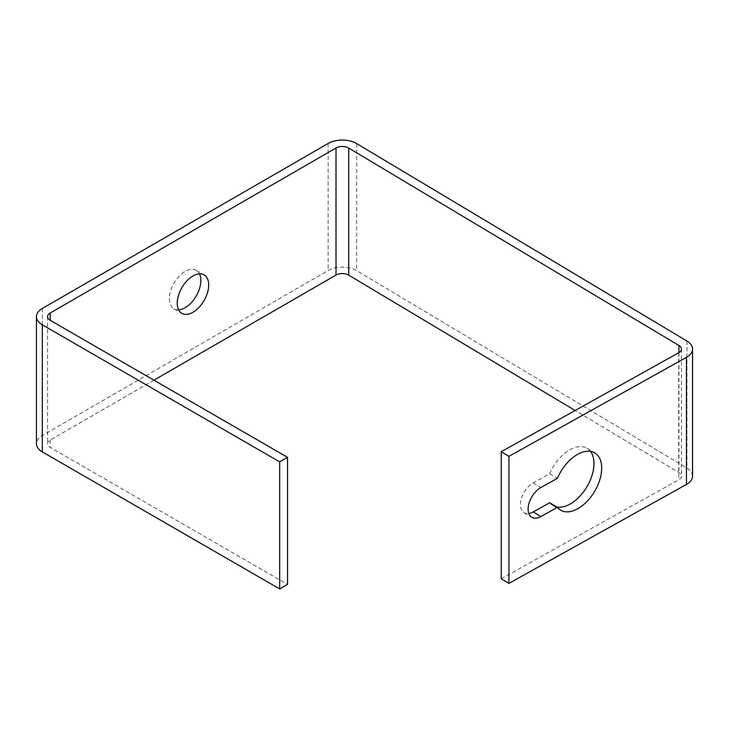 <?xml version="1.0" encoding="UTF-8"?>
<svg xmlns="http://www.w3.org/2000/svg" width="729" height="729" viewBox="0 0 729 729"><rect width="100%" height="100%" fill="white"/><g stroke="black" fill="none" stroke-linecap="round" stroke-linejoin="round"><path stroke-width="0.55" stroke-dasharray="3.65 2.73" d="M692.55 476.119A20.011 11.555 0 0 0 686.937 468.091L356.7 270.659A20.011 11.555 0 0 0 328.159 270.514L42.309 435.55A20.011 11.555 0 0 0 36.45 443.715M501.215 578.78L678.717 479.81A8.894 5.13 0 0 0 681.433 476.119A8.894 5.13 0 0 0 678.936 472.547L575.145 410.5M153.919 380.183L50.173 440.088A8.894 5.13 0 0 0 47.567 443.715A8.894 5.13 0 0 0 50.173 447.351L287.536 584.394M590.49 451.36A33.343 19.583 120.9 0 0 587.091 448.289A33.343 19.583 120.9 0 0 549.684 473.695L533.2 482.89A17.788 10.443 120.9 0 0 521.399 498.372A17.788 10.443 120.9 0 0 524.069 512.678A17.788 10.443 120.9 0 0 528.817 513.498M549.684 502.746A33.343 19.583 120.9 0 0 552.864 505.525A33.343 19.583 120.9 0 0 556.828 507.01M178.641 309.852A22.234 12.84 -60 0 1 173.994 308.832A22.234 12.84 -60 0 1 170.586 291.017A22.234 12.84 -60 0 1 185.111 271.425A22.234 12.84 -60 0 1 196.219 270.322A22.234 12.84 -60 0 1 199.436 273.831M549.684 473.695L557.403 478.315M50.173 440.088L50.173 447.351M678.936 352.626L678.936 472.547M678.717 352.745L678.717 479.81M686.937 341.035L686.937 468.091M356.7 143.595L356.7 270.659M328.159 143.458L328.159 270.514M42.309 308.485L42.309 435.55M533.2 482.89L540.918 487.51M47.567 316.659L47.567 443.715M681.433 349.054L681.433 476.119M524.069 512.678L531.787 517.298M552.864 505.525L560.583 510.145M587.091 448.289L594.809 452.9M173.994 308.832L181.849 313.37M196.219 270.322L204.084 274.86"/><path stroke-width="1.09" d="M50.173 313.023L50.173 320.286A8.894 5.13 0 0 1 47.567 316.659A8.894 5.13 0 0 1 50.173 313.023L336.023 147.996A8.894 5.13 0 0 1 348.708 148.06L678.936 345.491A8.894 5.13 0 0 1 681.433 349.054A8.894 5.13 0 0 1 678.717 352.745L501.215 451.716L508.933 456.336L686.445 357.365A20.011 11.555 0 0 0 692.55 349.054A20.011 11.555 0 0 0 686.937 341.035L356.7 143.595A20.011 11.555 0 0 0 328.159 143.458L42.309 308.485A20.011 11.555 0 0 0 36.45 316.659A20.011 11.555 0 0 0 42.309 324.824L279.681 461.867L279.681 588.932L42.309 451.889A20.011 11.555 0 0 1 36.45 443.715L36.45 316.659M508.933 456.336L508.933 583.391L686.445 484.43A20.011 11.555 0 0 0 692.55 476.119L692.55 349.054M575.145 410.5L348.708 275.115A8.894 5.13 0 0 0 336.023 275.052L153.919 380.183M50.173 320.286L287.536 457.329L287.536 584.394L279.681 588.932M287.536 457.329L279.681 461.867M192.966 275.963A22.234 12.84 120 0 0 178.441 295.555A22.234 12.84 120 0 0 181.849 313.37A22.234 12.84 120 0 0 204.084 300.53A22.234 12.84 120 0 0 204.084 274.86A22.234 12.84 120 0 0 192.966 275.963M528.817 513.498A17.788 10.443 120.9 0 0 533.2 511.94L549.684 502.746L557.403 507.357A33.343 19.583 120.9 0 0 560.583 510.145A33.343 19.583 120.9 0 0 594.509 491.574A33.343 19.583 120.9 0 0 594.809 452.9A33.343 19.583 120.9 0 0 557.403 478.315L540.918 487.51A17.788 10.443 120.9 0 0 529.117 502.992A17.788 10.443 120.9 0 0 531.787 517.298A17.788 10.443 120.9 0 0 540.918 516.551L557.403 507.357M556.828 507.01A33.343 19.583 120.9 0 0 586.635 487.209A33.343 19.583 120.9 0 0 590.49 451.36M501.215 451.716L501.215 578.78L508.933 583.391M199.436 273.831A22.234 12.84 -60 0 1 196.219 295.992A22.234 12.84 -60 0 1 178.641 309.852M42.309 324.824L42.309 451.889M336.023 147.996L336.023 275.052M348.708 148.06L348.708 275.115M678.936 345.491L678.936 352.626M686.445 357.365L686.445 484.43M533.2 511.94L540.918 516.551"/></g></svg>
